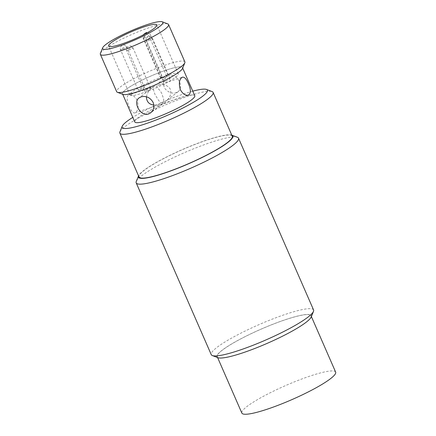 <?xml version="1.0" encoding="UTF-8"?>
<svg xmlns="http://www.w3.org/2000/svg" width="436" height="436" viewBox="0 0 436 436"><rect width="100%" height="100%" fill="white"/><g stroke="black" fill="none" stroke-linecap="round" stroke-linejoin="round"><path stroke-width="0.33" stroke-dasharray="2.18 1.64" d="M162.345 76.812A26.356 3.968 -23.6 0 0 129.939 94.934A26.356 3.968 -23.6 0 0 142.964 92.944A26.356 3.968 -23.6 0 0 167.348 82.36A26.356 3.968 -23.6 0 0 178.248 73.826A26.356 3.968 -23.6 0 0 167.92 74.959L166.568 75.995A3.417 0.512 156.4 0 1 163.14 77.744A3.417 0.512 156.4 0 1 160.65 78.295A3.417 0.512 156.4 0 1 160.993 77.853L162.345 76.812L144.698 36.417L145.411 33.092M167.92 74.959L150.273 34.564L148.921 35.605A3.417 0.512 156.4 0 1 145.493 37.354A3.417 0.512 156.4 0 1 143.003 37.899A3.417 0.512 156.4 0 1 143.346 37.458L144.698 36.417M242.52 352.877A51.176 7.701 -23.6 0 0 289.858 332.319A51.176 7.701 -23.6 0 0 311.026 315.757A51.176 7.701 -23.6 0 0 261.05 329.185A51.176 7.701 -23.6 0 0 217.237 356.73A51.176 7.701 -23.6 0 0 242.52 352.877M335.644 372.104A51.176 7.701 -23.6 0 0 285.667 385.538A51.176 7.701 -23.6 0 0 241.855 413.077M136.288 181.447A55.83 8.398 156.4 0 1 183.997 152.829A55.83 8.398 156.4 0 1 237.413 137.264M313.571 309.952A55.83 8.398 -23.6 0 0 259.049 324.607A55.83 8.398 -23.6 0 0 211.253 354.653M231.778 135.127A51.481 7.744 -23.6 0 0 182.542 149.488A51.481 7.744 -23.6 0 0 138.55 175.855M232.252 136.223A50.865 7.652 -23.6 0 0 182.58 149.575A50.865 7.652 -23.6 0 0 139.03 176.951M217.978 357.694A51.481 7.744 156.4 0 1 261.028 329.147A51.481 7.744 156.4 0 1 311.228 316.95M119.965 131.83A50.865 7.652 156.4 0 1 163.435 105.757A50.865 7.652 156.4 0 1 212.098 91.576M192.772 91.168A46.516 6.998 -23.6 0 0 132.8 117.371M194.761 95.729A32.722 4.921 -23.6 0 0 162.808 104.318A32.722 4.921 -23.6 0 0 134.789 121.927M138.681 91.364A32.722 4.921 -23.6 0 0 168.95 78.218A32.722 4.921 -23.6 0 0 182.482 67.624A32.722 4.921 -23.6 0 0 150.529 76.213A32.722 4.921 -23.6 0 0 122.511 93.827A32.722 4.921 -23.6 0 0 138.681 91.364M137.177 100.427C134.779 96.111 132.086 94.269 129.1 94.901C123.481 96.165 131.176 114.766 135.067 112.837C138.185 110.918 138.888 106.782 137.177 100.427M168.716 75.575L166.645 76.687C162.999 80.039 162.47 84.066 165.064 88.77C169.272 93.304 173.642 94.274 178.177 91.669C180.793 89.336 181.262 86.126 179.578 82.028C177.054 76.823 173.43 74.676 168.716 75.575M100.411 53.377A37.213 5.597 156.4 0 1 132.217 34.302A37.213 5.597 156.4 0 1 167.822 23.925M184.88 61.89A37.213 5.597 -23.6 0 0 148.534 71.657A37.213 5.597 -23.6 0 0 116.674 91.685M123.034 94.421A32.864 4.943 156.4 0 1 150.518 76.196A32.864 4.943 156.4 0 1 182.564 68.408M146.425 96.797C147.188 92.939 149.107 89.941 152.186 87.816L153.559 86.759C152.731 86.987 153.221 89.565 155.02 94.492C158.715 100.204 159.958 105.359 165.833 101.168C169.947 98.138 171.484 94.203 170.432 89.364L170.34 89.14C167.141 84.84 163.01 83.559 157.941 85.298C154.104 86.873 160.759 88.977 162.356 95.282C164.089 99.784 164.296 102.482 162.971 103.37C161.02 104.558 157.974 105.114 153.821 105.049M146.643 32.542C148.202 32.226 149.412 32.902 150.273 34.564M139.803 89.767A3.417 0.512 -23.6 0 0 142.964 88.394A3.417 0.512 -23.6 0 0 144.381 87.287A3.417 0.512 -23.6 0 0 141.041 88.181A3.417 0.512 -23.6 0 0 138.114 90.023A3.417 0.512 -23.6 0 0 139.803 89.767M146 90.612A3.417 0.512 -23.6 0 0 149.161 89.238A3.417 0.512 -23.6 0 0 150.573 88.132A3.417 0.512 -23.6 0 0 147.237 89.031A3.417 0.512 -23.6 0 0 144.311 90.868A3.417 0.512 -23.6 0 0 146 90.612M165.5 81.216A3.417 0.512 -23.6 0 0 168.661 79.843A3.417 0.512 -23.6 0 0 170.078 78.736A3.417 0.512 -23.6 0 0 166.737 79.63A3.417 0.512 -23.6 0 0 163.811 81.472A3.417 0.512 -23.6 0 0 165.5 81.216M166.568 75.995L148.921 35.605A3.074 2.6 52.4 0 0 145.88 33.534M160.993 77.853L143.346 37.458A3.074 2.6 -127.6 0 1 143.978 34.188M147.853 40.821A3.417 0.512 156.4 0 1 146.164 41.082A3.417 0.512 156.4 0 1 149.09 39.24A3.417 0.512 156.4 0 1 152.431 38.341A3.417 0.512 156.4 0 1 151.014 39.447A3.417 0.512 156.4 0 1 147.853 40.821M128.353 50.216A3.417 0.512 156.4 0 1 126.663 50.478A3.417 0.512 156.4 0 1 129.59 48.636A3.417 0.512 156.4 0 1 132.925 47.737A3.417 0.512 156.4 0 1 131.514 48.843A3.417 0.512 156.4 0 1 128.353 50.216M122.156 49.372A3.417 0.512 156.4 0 1 120.467 49.633A3.417 0.512 156.4 0 1 123.393 47.791A3.417 0.512 156.4 0 1 126.734 46.892A3.417 0.512 156.4 0 1 125.317 47.998A3.417 0.512 156.4 0 1 122.156 49.372M160.65 78.295L143.003 37.899L143.308 34.885M217.237 356.73L217.597 357.547M311.026 315.757L311.38 316.574M122.511 93.827L122.718 94.301M182.482 67.624L182.689 68.098M166.645 76.687L153.559 86.759L129.1 94.895M152.186 87.816L139.1 97.887M178.177 91.669L165.833 101.168M162.971 103.37L150.633 112.87M135.067 112.837L188.368 95.097M157.941 85.298L182.401 77.161M178.248 73.826L156.889 24.939M129.939 94.934L108.586 46.047M170.078 78.736L152.431 38.341C151.085 36.101 149.221 36.493 149.385 36.499L146.877 37.594C146.97 37.485 145.433 38.591 146.164 41.082L163.811 81.472M150.573 88.132L132.925 47.737C131.579 45.497 129.721 45.889 129.884 45.894L127.377 46.99C127.465 46.881 125.933 47.987 126.663 50.478L144.311 90.868M144.381 87.287L126.734 46.892C125.388 44.652 123.524 45.044 123.688 45.05L121.181 46.145C121.273 46.036 119.737 47.143 120.467 49.633L138.114 90.023"/><path stroke-width="0.65" d="M217.597 357.547L241.855 413.077A51.176 7.701 -23.6 0 0 267.143 409.224A51.176 7.701 -23.6 0 0 314.476 388.672A51.176 7.701 -23.6 0 0 335.644 372.104L311.38 316.574M163.789 178.673A55.83 8.398 156.4 0 1 136.201 182.875A55.83 8.398 156.4 0 1 136.288 181.447L138.544 175.877A51.481 7.744 -23.6 0 0 163.903 173.321A51.481 7.744 -23.6 0 0 214.468 151.014A51.481 7.744 -23.6 0 0 231.794 135.138A51.481 7.744 -23.6 0 0 231.778 135.127L237.413 137.264A55.83 8.398 156.4 0 1 238.519 138.174A55.83 8.398 156.4 0 1 215.428 156.246A55.83 8.398 156.4 0 1 163.789 178.673M136.201 182.875L211.253 354.653A55.83 8.398 -23.6 0 0 212.359 355.563A55.83 8.398 -23.6 0 0 238.835 350.451A55.83 8.398 -23.6 0 0 313.484 311.386A55.83 8.398 -23.6 0 0 313.571 309.952L238.519 138.174M119.889 133.133L139.03 176.951A50.865 7.652 -23.6 0 0 164.165 173.119A50.865 7.652 -23.6 0 0 211.215 152.687A50.865 7.652 -23.6 0 0 232.252 136.223L213.111 92.405A50.865 7.652 156.4 0 1 192.069 108.869A50.865 7.652 156.4 0 1 145.019 129.301A50.865 7.652 156.4 0 1 119.889 133.133A50.865 7.652 156.4 0 1 119.965 131.83L122.222 126.26A46.516 6.998 -23.6 0 0 145.134 123.949A46.516 6.998 -23.6 0 0 190.821 103.795A46.516 6.998 -23.6 0 0 206.479 89.445A46.516 6.998 -23.6 0 0 192.772 91.168M313.484 311.386L311.228 316.95A51.481 7.744 156.4 0 1 242.394 352.975A51.481 7.744 156.4 0 1 217.978 357.694L212.359 355.563M206.479 89.445L212.098 91.576A50.865 7.652 156.4 0 1 213.111 92.405M132.8 117.371A46.516 6.998 -23.6 0 0 122.222 126.26M122.718 94.301L134.789 121.927A32.722 4.921 -23.6 0 0 150.96 119.464A32.722 4.921 -23.6 0 0 181.229 106.319A32.722 4.921 -23.6 0 0 194.761 95.729L182.689 68.098M153.118 102.395C154.584 106.657 153.755 110.15 150.633 112.87L148.562 113.976C140.583 117.077 132.539 102.171 139.1 97.887L141.079 96.847C146.174 95.642 150.186 97.495 153.118 102.395M188.276 83.423C191.033 89.429 191.066 93.32 188.368 95.097C185.382 95.724 182.689 93.882 180.291 89.571C178.58 83.216 179.283 79.079 182.401 77.161C184.455 76.84 186.417 78.932 188.276 83.423M162.203 21.8L167.822 23.925A37.213 5.597 156.4 0 1 168.558 24.536A37.213 5.597 156.4 0 1 153.167 36.58A37.213 5.597 156.4 0 1 118.745 51.53A37.213 5.597 156.4 0 1 100.356 54.331A37.213 5.597 156.4 0 1 100.411 53.377L102.673 47.807A32.864 4.943 -23.6 0 0 118.859 46.178A32.864 4.943 -23.6 0 0 151.139 31.937A32.864 4.943 -23.6 0 0 162.203 21.8A32.864 4.943 -23.6 0 0 130.756 30.961A32.864 4.943 -23.6 0 0 102.673 47.807M100.356 54.331L116.674 91.685A37.213 5.597 -23.6 0 0 117.415 92.29A37.213 5.597 -23.6 0 0 135.062 88.879A37.213 5.597 -23.6 0 0 184.82 62.844A37.213 5.597 -23.6 0 0 184.88 61.89L168.558 24.536M121.606 44.063A26.356 3.968 -23.6 0 0 145.989 33.474A26.356 3.968 -23.6 0 0 156.889 24.939A26.356 3.968 -23.6 0 0 131.149 31.861A26.356 3.968 -23.6 0 0 108.586 46.047A26.356 3.968 -23.6 0 0 121.606 44.063M184.82 62.844L182.564 68.408A32.864 4.943 156.4 0 1 138.621 91.407A32.864 4.943 156.4 0 1 123.034 94.421L117.415 92.29M153.821 105.049C149.019 104.411 146.556 101.659 146.425 96.797M146.643 32.542A26.356 3.968 -23.6 0 0 146.076 32.733L144.638 33.839L145.199 33.654L146.643 32.542M144.638 33.839A3.074 2.6 -127.6 0 0 143.978 34.188L146.076 32.733M145.199 33.654A3.074 2.6 52.4 0 1 145.88 33.534M143.978 34.188L143.308 34.885"/></g></svg>
